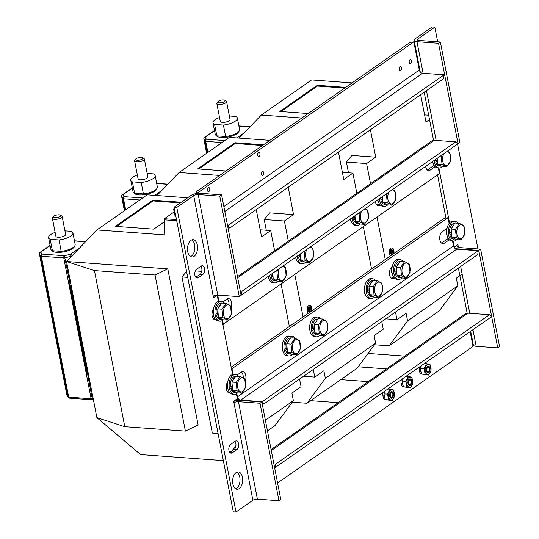 <?xml version="1.0" encoding="UTF-8"?>
<svg xmlns="http://www.w3.org/2000/svg" width="539" height="539" viewBox="0 0 539 539"><rect width="100%" height="100%" fill="white"/><g stroke="black" fill="none" stroke-linecap="round" stroke-linejoin="round"><path stroke-width="0.81" d="M223.22 319.782A9.924 5.734 -85.8 0 1 219.959 321.183A9.924 5.734 -85.8 0 1 215.196 315.113A9.924 5.734 -85.8 0 1 221.401 301.382A9.924 5.734 -85.8 0 1 224.419 303.241M217.985 314.365A5.377 3.106 -85.8 0 1 217.722 313.422M219.959 321.183L218.275 321.062A9.924 5.734 -85.8 0 1 213.511 314.992A9.924 5.734 -85.8 0 1 219.717 301.261L221.401 301.382M456.722 239.633A9.924 5.734 -85.8 0 1 453.393 241.101A9.924 5.734 -85.8 0 1 448.63 235.031A9.924 5.734 -85.8 0 1 454.835 221.307A9.924 5.734 -85.8 0 1 457.914 223.24M451.722 234.984A5.377 3.106 -85.8 0 1 451.143 233.279A5.377 3.106 -85.8 0 1 451.183 229.762M451.749 228.044A5.377 3.106 -85.8 0 1 452.531 226.825M453.393 241.101L451.709 240.98A9.924 5.734 -85.8 0 1 446.946 234.91A9.924 5.734 -85.8 0 1 453.151 221.179L454.835 221.307M292.259 354.568A9.924 5.734 -85.8 0 1 288.971 355.989A9.924 5.734 -85.8 0 1 284.215 349.919A9.924 5.734 -85.8 0 1 290.413 336.195A9.924 5.734 -85.8 0 1 293.459 338.074M286.997 349.171A5.377 3.106 -85.8 0 1 286.735 348.228M288.971 355.989L287.287 355.868A9.924 5.734 -85.8 0 1 282.53 349.798A9.924 5.734 -85.8 0 1 288.729 336.066L290.413 336.195M319.634 335.44A9.924 5.734 -85.8 0 1 316.373 336.841A9.924 5.734 -85.8 0 1 311.616 330.771A9.924 5.734 -85.8 0 1 317.821 317.047A9.924 5.734 -85.8 0 1 320.84 318.899M314.661 330.643A5.377 3.106 -85.8 0 1 314.129 329.019A5.377 3.106 -85.8 0 1 314.217 325.3M315.032 323.232A5.377 3.106 -85.8 0 1 315.322 322.8M316.373 336.841L314.695 336.72A9.924 5.734 -85.8 0 1 309.932 330.65A9.924 5.734 -85.8 0 1 316.137 316.919L317.821 317.047M237.45 392.864A9.924 5.734 -85.8 0 1 234.169 394.285A9.924 5.734 -85.8 0 1 229.405 388.215A9.924 5.734 -85.8 0 1 235.61 374.49A9.924 5.734 -85.8 0 1 238.649 376.37M232.194 387.467A5.377 3.106 -85.8 0 1 231.932 386.524M234.169 394.285L232.484 394.164A9.924 5.734 -85.8 0 1 227.721 388.093A9.924 5.734 -85.8 0 1 233.926 374.362L235.61 374.49M278.023 281.486A9.924 5.734 -85.8 0 1 274.762 282.887A9.924 5.734 -85.8 0 1 270.005 276.817A9.924 5.734 -85.8 0 1 269.79 275.301M272.774 276.022A5.377 3.106 -85.8 0 1 272.518 275.065A5.377 3.106 -85.8 0 1 272.512 275.045M274.762 282.887L273.078 282.766A9.924 5.734 -85.8 0 1 268.321 276.696A9.924 5.734 -85.8 0 1 268.26 276.372M387.662 204.874A9.924 5.734 -85.8 0 1 384.374 206.296A9.924 5.734 -85.8 0 1 379.618 200.225A9.924 5.734 -85.8 0 1 379.402 198.709M382.677 200.124A5.377 3.106 -85.8 0 1 382.131 198.473A5.377 3.106 -85.8 0 1 381.976 196.91M384.374 206.296L382.69 206.174A9.924 5.734 -85.8 0 1 377.933 200.104A9.924 5.734 -85.8 0 1 377.873 199.78M442.465 166.578A9.924 5.734 -85.8 0 1 439.184 168A9.924 5.734 -85.8 0 1 434.421 161.929A9.924 5.734 -85.8 0 1 434.212 160.413M437.21 161.181A5.377 3.106 -85.8 0 1 436.947 160.238M439.184 168L437.5 167.878A9.924 5.734 -85.8 0 1 432.736 161.808A9.924 5.734 -85.8 0 1 432.682 161.484M401.872 277.976A9.924 5.734 -85.8 0 1 398.584 279.397A9.924 5.734 -85.8 0 1 393.827 273.327A9.924 5.734 -85.8 0 1 400.026 259.603A9.924 5.734 -85.8 0 1 403.071 261.482M396.61 272.579A5.377 3.106 -85.8 0 1 396.347 271.636M398.584 279.397L396.899 279.276A9.924 5.734 -85.8 0 1 392.143 273.206A9.924 5.734 -85.8 0 1 398.341 259.475L400.026 259.603M360.254 224.022A9.924 5.734 -85.8 0 1 356.973 225.443A9.924 5.734 -85.8 0 1 352.21 219.373A9.924 5.734 -85.8 0 1 352.001 217.857M354.999 218.625A5.377 3.106 -85.8 0 1 354.736 217.682M356.973 225.443L355.289 225.322A9.924 5.734 -85.8 0 1 350.532 219.252A9.924 5.734 -85.8 0 1 350.471 218.928M374.464 297.124A9.924 5.734 -85.8 0 1 371.182 298.545A9.924 5.734 -85.8 0 1 366.426 292.475A9.924 5.734 -85.8 0 1 372.624 278.751A9.924 5.734 -85.8 0 1 375.67 280.63M369.208 291.727A5.377 3.106 -85.8 0 1 368.945 290.784M371.182 298.545L369.498 298.424A9.924 5.734 -85.8 0 1 364.741 292.354A9.924 5.734 -85.8 0 1 370.94 278.623L372.624 278.751M305.451 262.318A9.924 5.734 -85.8 0 1 302.163 263.739A9.924 5.734 -85.8 0 1 297.44 257.851A9.924 5.734 -85.8 0 1 297.191 256.153M300.472 257.568A5.377 3.106 -85.8 0 1 299.94 256.012A5.377 3.106 -85.8 0 1 299.765 254.354M302.163 263.739L300.486 263.618A9.924 5.734 -85.8 0 1 295.756 257.723A9.924 5.734 -85.8 0 1 295.662 257.224M235.61 376.478L235.462 376.465A7.944 4.588 -85.8 0 0 230.436 387.083L232.026 386.483A7.944 4.588 -85.8 0 1 232.06 383.559M232.619 381.019A7.944 4.588 -85.8 0 1 235.119 377.219M236.5 392.419A7.944 4.588 -85.8 0 1 235.994 392.426A7.944 4.588 -85.8 0 1 233.508 390.849M232.545 388.922A7.944 4.588 -85.8 0 1 232.262 387.932L230.753 388.471A7.944 4.588 -85.8 0 0 234.31 392.304L235.994 392.426M230.753 388.471L232.397 387.332M221.435 303.376L221.253 303.363A7.944 4.588 -85.8 0 0 216.227 313.981L217.817 313.381A7.944 4.588 -85.8 0 1 217.857 310.37M218.436 307.836A7.944 4.588 -85.8 0 1 220.956 304.084M222.236 319.324A7.944 4.588 -85.8 0 1 221.785 319.324A7.944 4.588 -85.8 0 1 219.258 317.693M218.308 315.753A7.944 4.588 -85.8 0 1 218.052 314.83L216.543 315.369A7.944 4.588 -85.8 0 0 220.101 319.203L221.785 319.324M216.543 315.369L218.18 314.23M270.901 274.526A7.944 4.588 -85.8 0 0 271.023 275.604L272.613 275.005A7.944 4.588 -85.8 0 1 272.566 273.367M277.046 281.028A7.944 4.588 -85.8 0 1 276.595 281.028A7.944 4.588 -85.8 0 1 274.068 279.397M273.118 277.457A7.944 4.588 -85.8 0 1 272.842 276.453L271.326 276.999A7.944 4.588 -85.8 0 0 274.91 280.907L276.595 281.028M272.963 275.894L271.326 276.999M299.96 254.226A5.046 2.911 -85.8 0 0 299.974 254.779L298.357 255.964A7.944 4.588 -85.8 0 1 298.31 255.378M303.747 261.476A7.944 4.588 -85.8 0 1 302.312 261.759A7.944 4.588 -85.8 0 1 298.613 257.399L300.203 256.234A5.046 2.911 -85.8 0 0 300.405 256.86M435.323 159.638A7.944 4.588 -85.8 0 0 435.451 160.797L437.041 160.198A7.944 4.588 -85.8 0 1 436.981 158.479M441.515 166.133A7.944 4.588 -85.8 0 1 441.01 166.14A7.944 4.588 -85.8 0 1 438.524 164.563M437.56 162.637A7.944 4.588 -85.8 0 1 437.277 161.646L435.768 162.185A7.944 4.588 -85.8 0 0 439.325 166.019L441.01 166.14M437.392 161.053L435.768 162.185M314.277 326.007A5.046 2.911 -85.8 0 0 314.176 327.786L312.553 328.918A7.944 4.588 -85.8 0 1 317.673 319.021A7.944 4.588 -85.8 0 1 317.848 319.041M317.943 334.591A7.944 4.588 -85.8 0 1 316.521 334.86A7.944 4.588 -85.8 0 1 312.788 330.367L314.392 329.248A5.046 2.911 -85.8 0 0 314.608 329.935M353.112 217.082A7.944 4.588 -85.8 0 0 353.247 218.241L354.83 217.641A7.944 4.588 -85.8 0 1 354.777 215.923M359.304 223.577A7.944 4.588 -85.8 0 1 358.799 223.584A7.944 4.588 -85.8 0 1 356.313 222.007M355.349 220.08A7.944 4.588 -85.8 0 1 355.066 219.09L353.557 219.629A7.944 4.588 -85.8 0 0 357.114 223.463L358.799 223.584M355.188 218.497L353.557 219.629M382.171 196.782A5.046 2.911 -85.8 0 0 382.178 197.234L380.554 198.372A7.944 4.588 -85.8 0 1 380.514 197.934M385.958 204.032A7.944 4.588 -85.8 0 1 384.523 204.315A7.944 4.588 -85.8 0 1 380.79 199.821L382.387 198.702A5.046 2.911 -85.8 0 0 382.616 199.417M290.413 338.182L290.272 338.169A7.944 4.588 -85.8 0 0 285.246 348.787L286.836 348.187A7.944 4.588 -85.8 0 1 286.863 345.263M287.422 342.723A7.944 4.588 -85.8 0 1 289.928 338.923M291.303 354.123A7.944 4.588 -85.8 0 1 290.804 354.13A7.944 4.588 -85.8 0 1 288.318 352.553M287.348 350.633A7.944 4.588 -85.8 0 1 287.071 349.636L285.562 350.175A7.944 4.588 -85.8 0 0 289.12 354.008L290.804 354.13M285.562 350.175L287.206 349.036M451.258 230.483A5.046 2.911 -85.8 0 0 451.197 232.141L449.587 233.326A7.944 4.588 -85.8 0 1 454.687 223.281A7.944 4.588 -85.8 0 1 454.775 223.294M454.997 238.824A7.944 4.588 -85.8 0 1 453.535 239.121A7.944 4.588 -85.8 0 1 449.836 234.768L451.426 233.596A5.046 2.911 -85.8 0 0 451.648 234.27M372.624 280.738L372.483 280.725A7.944 4.588 -85.8 0 0 367.457 291.343L369.047 290.743A7.944 4.588 -85.8 0 1 369.074 287.819M369.633 285.279A7.944 4.588 -85.8 0 1 372.139 281.479M373.514 296.679A7.944 4.588 -85.8 0 1 373.008 296.686A7.944 4.588 -85.8 0 1 370.522 295.109M369.559 293.189A7.944 4.588 -85.8 0 1 369.276 292.192L367.773 292.731A7.944 4.588 -85.8 0 0 371.324 296.565L373.008 296.686M367.773 292.731L369.417 291.592M400.026 261.59L399.884 261.577A7.944 4.588 -85.8 0 0 394.858 272.195L396.448 271.595A7.944 4.588 -85.8 0 1 396.475 268.671M397.034 266.131A7.944 4.588 -85.8 0 1 399.54 262.331M400.915 277.531A7.944 4.588 -85.8 0 1 400.416 277.538A7.944 4.588 -85.8 0 1 397.93 275.961M396.96 274.041A7.944 4.588 -85.8 0 1 396.684 273.044L395.175 273.583A7.944 4.588 -85.8 0 0 398.732 277.417L400.416 277.538M395.175 273.583L396.819 272.444M245.447 386.881A7.074 4.083 -85.8 0 1 238.42 389.737A7.074 4.083 -85.8 0 1 241 378.014A7.074 4.083 -85.8 0 1 245.447 386.881M237.012 390.728L236.257 382.387L240.151 376.485L244.8 378.917L245.555 387.265L241.661 393.167L237.012 390.728L232.68 390.418L237.328 392.85L241.661 393.167M240.151 376.485L235.812 376.168L231.925 382.07L236.257 382.387M231.925 382.07L232.68 390.418M231.224 313.853A7.074 4.083 -85.8 0 1 224.184 316.575A7.074 4.083 -85.8 0 1 226.838 304.892A7.074 4.083 -85.8 0 1 231.224 313.853M222.769 317.559L222.068 309.197L225.996 303.356L230.625 305.882L231.325 314.25L227.397 320.085L222.769 317.559L218.436 317.242L223.065 319.775L227.397 320.085M225.996 303.356L221.664 303.039L217.736 308.881L222.068 309.197M217.736 308.881L218.436 317.242M282.503 266.421A7.074 4.083 -85.8 0 1 286.027 275.557A7.074 4.083 -85.8 0 1 279.808 279.512A7.074 4.083 -85.8 0 1 279.586 268.456M272.761 273.226L273.239 278.946L277.578 279.263L276.878 270.901L278.427 269.271M276.17 270.847L276.878 270.901M273.239 278.946L277.868 281.479L282.207 281.789L277.578 279.263M283.042 266.044L285.427 267.593L286.135 275.955L282.207 281.789M464.699 233.569A7.074 4.083 -85.8 0 1 457.699 236.655A7.074 4.083 -85.8 0 1 460.144 224.864A7.074 4.083 -85.8 0 1 464.699 233.569M456.297 237.665L455.448 229.365L459.282 223.341L463.964 225.612L464.813 233.919L460.986 239.943L456.297 237.665L451.965 237.355L456.648 239.626L460.986 239.943M459.282 223.341L454.943 223.025L451.109 229.048L455.448 229.365M451.109 229.048L451.965 237.355M309.905 247.273A7.074 4.083 -85.8 0 1 313.449 256.335A7.074 4.083 -85.8 0 1 307.23 260.384A7.074 4.083 -85.8 0 1 306.987 249.308M300.156 254.085L300.681 259.872L305.013 260.182L304.259 251.841L305.896 250.076M303.45 251.78L304.259 251.841M300.681 259.872L305.33 262.304L309.662 262.621L305.013 260.182M310.437 246.902L312.802 248.371L313.557 256.719L309.662 262.621M409.869 271.993A7.074 4.083 -85.8 0 1 402.835 274.85A7.074 4.083 -85.8 0 1 405.422 263.126A7.074 4.083 -85.8 0 1 409.869 271.993M401.434 275.847L400.679 267.499L404.567 261.597L409.216 264.029L409.977 272.377L406.083 278.279L401.434 275.847L397.095 275.53L401.744 277.962L406.083 278.279M404.567 261.597L400.234 261.28L396.34 267.182L400.679 267.499M396.34 267.182L397.095 275.53M382.461 291.141A7.074 4.083 -85.8 0 1 375.434 293.998A7.074 4.083 -85.8 0 1 378.014 282.274A7.074 4.083 -85.8 0 1 382.461 291.141M374.026 294.995L373.271 286.647L377.165 280.745L381.814 283.177L382.569 291.525L378.674 297.427L374.026 294.995L369.693 294.678L374.342 297.11L378.674 297.427M377.165 280.745L372.833 280.428L368.939 286.33L373.271 286.647M368.939 286.33L369.693 294.678M364.714 208.977A7.074 4.083 -85.8 0 1 368.252 218.039A7.074 4.083 -85.8 0 1 362.033 222.088A7.074 4.083 -85.8 0 1 361.797 211.012M354.958 215.789L355.484 221.576L359.816 221.886L359.062 213.545L360.706 211.78M358.26 213.484L359.062 213.545M355.484 221.576L360.133 224.008L364.465 224.325L359.816 221.886M365.24 208.606L367.605 210.075L368.359 218.423L364.465 224.325M300.257 348.585A7.074 4.083 -85.8 0 1 293.223 351.441A7.074 4.083 -85.8 0 1 295.81 339.718A7.074 4.083 -85.8 0 1 300.257 348.585M291.821 352.432L291.067 344.091L294.954 338.189L299.603 340.621L300.364 348.969L296.47 354.871L291.821 352.432L287.482 352.122L292.131 354.554L296.47 354.871M294.954 338.189L290.622 337.872L286.728 343.774L291.067 344.091M286.728 343.774L287.482 352.122M392.116 189.829A7.074 4.083 -85.8 0 1 395.66 198.891A7.074 4.083 -85.8 0 1 389.434 202.94A7.074 4.083 -85.8 0 1 389.198 191.864M382.367 196.641L382.885 202.428L387.224 202.738L386.463 194.397L388.107 192.632M385.661 194.336L386.463 194.397M382.885 202.428L387.534 204.86L391.873 205.177L387.224 202.738M392.641 189.458L395.006 190.927L395.767 199.275L391.873 205.177M327.638 329.511A7.074 4.083 -85.8 0 1 320.604 332.233A7.074 4.083 -85.8 0 1 323.252 320.55A7.074 4.083 -85.8 0 1 327.638 329.511M319.189 333.217L318.488 324.855L322.416 319.014L327.045 321.547L327.746 329.908L323.818 335.75L319.189 333.217L314.85 332.9L319.486 335.433L323.818 335.75M322.416 319.014L318.077 318.697L314.149 324.539L318.488 324.855M314.149 324.539L314.85 332.9M446.919 151.533A7.074 4.083 -85.8 0 1 450.463 160.595A7.074 4.083 -85.8 0 1 444.244 164.644A7.074 4.083 -85.8 0 1 444.008 153.568M437.169 158.345L437.695 164.132L442.027 164.442L441.273 156.101L442.917 154.336M440.464 156.04L441.273 156.101M437.695 164.132L442.344 166.564L446.676 166.881L442.027 164.442M447.451 151.163L449.816 152.631L450.57 160.979L446.676 166.881M420.797 371.317L419.598 371.742A5.046 2.911 94.2 0 0 421.592 373.992M419.585 367.019A5.046 2.911 94.2 0 0 419.335 370.637L420.615 370.152M420.656 371.048L420.535 371.088A3.389 1.961 -85.8 0 1 420.299 370.273M419.598 371.742L420.535 371.088M402.525 384.085L401.326 384.509A5.046 2.911 94.2 0 0 403.327 386.753M401.312 379.779A5.046 2.911 94.2 0 0 401.063 383.404L402.35 382.919M402.384 383.815L402.262 383.856A3.389 1.961 -85.8 0 1 402.027 383.04M401.326 384.509L402.262 383.856M384.26 396.845L383.061 397.277A5.046 2.911 94.2 0 0 385.055 399.52M383.047 392.547A5.046 2.911 94.2 0 0 382.798 396.172L384.078 395.687M384.118 396.576L383.997 396.623A3.389 1.961 -85.8 0 1 383.761 395.808M383.061 397.277L383.997 396.623M429.994 364.445L431.106 370.165L428.694 375.097L425.17 374.309L424.058 368.595L426.47 363.663L429.994 364.445M421.363 365.772L420.514 368.339L421.626 374.053L428.694 375.097M421.626 374.053L425.17 374.309M420.514 368.339L424.058 368.595M424.577 363.529L426.47 363.663M426.504 371.479A2.863 1.651 94.2 0 0 427.528 372.247A2.863 1.651 94.2 0 0 429.219 370.461M429.354 368.548A2.863 1.651 94.2 0 0 427.939 366.54A2.863 1.651 94.2 0 0 426.821 367.147M429.01 374.12A5.107 2.951 -85.8 0 1 425.197 368.77A5.107 2.951 -85.8 0 1 430.082 365.361A5.107 2.951 -85.8 0 1 429.01 374.12M426.275 370.697A3.308 1.913 94.2 0 0 426.585 371.654A3.308 1.913 94.2 0 0 429.273 371.849A3.308 1.913 94.2 0 0 429.617 367.18A3.308 1.913 94.2 0 0 426.922 366.985A3.308 1.913 94.2 0 0 426.275 370.697M393.457 389.98L394.568 395.693L392.156 400.625L388.632 399.844L387.521 394.13L389.933 389.192L393.457 389.98M384.826 391.301L383.977 393.868L385.089 399.581L392.156 400.625M385.089 399.581L388.632 399.844M383.977 393.868L387.521 394.13M388.04 389.057L389.933 389.192M389.966 397.007A2.863 1.651 94.2 0 0 390.991 397.775A2.863 1.651 94.2 0 0 392.682 395.997M392.816 394.076A2.863 1.651 94.2 0 0 391.402 392.069A2.863 1.651 94.2 0 0 390.283 392.682M392.473 399.648A5.107 2.951 -85.8 0 1 388.659 394.305A5.107 2.951 -85.8 0 1 393.544 390.89A5.107 2.951 -85.8 0 1 392.473 399.648M389.737 396.226A3.308 1.913 94.2 0 0 390.047 397.182A3.308 1.913 94.2 0 0 392.736 397.378A3.308 1.913 94.2 0 0 393.079 392.715A3.308 1.913 94.2 0 0 390.384 392.52A3.308 1.913 94.2 0 0 389.737 396.226M411.729 377.212L412.84 382.926L410.422 387.858L406.898 387.076L405.786 381.363L408.205 376.431L411.729 377.212M403.098 378.533L402.242 381.107L403.354 386.82L410.422 387.858M403.354 386.82L406.898 387.076M402.242 381.107L405.786 381.363M406.305 376.289L408.205 376.431M408.232 384.24A2.863 1.651 94.2 0 0 409.256 385.008A2.863 1.651 94.2 0 0 410.947 383.229M411.089 381.309A2.863 1.651 94.2 0 0 409.674 379.301A2.863 1.651 94.2 0 0 408.549 379.914M410.745 386.887A5.107 2.951 -85.8 0 1 406.932 381.538A5.107 2.951 -85.8 0 1 411.816 378.122A5.107 2.951 -85.8 0 1 410.745 386.887M408.003 383.458A3.308 1.913 94.2 0 0 408.313 384.415A3.308 1.913 94.2 0 0 411.008 384.617A3.308 1.913 94.2 0 0 411.345 379.948A3.308 1.913 94.2 0 0 408.65 379.752A3.308 1.913 94.2 0 0 408.003 383.458M391.152 392.857A2.277 1.314 94.2 0 0 390.398 396.172A2.277 1.314 94.2 0 0 392.372 396.616A2.277 1.314 94.2 0 0 392.608 393.409A2.277 1.314 94.2 0 0 391.152 392.857M409.424 380.089A2.277 1.314 94.2 0 0 408.663 383.411A2.277 1.314 94.2 0 0 410.637 383.856A2.277 1.314 94.2 0 0 410.873 380.649A2.277 1.314 94.2 0 0 409.424 380.089M427.69 367.322A2.277 1.314 94.2 0 0 426.935 370.643A2.277 1.314 94.2 0 0 428.909 371.088A2.277 1.314 94.2 0 0 429.145 367.881A2.277 1.314 94.2 0 0 427.69 367.322M216.671 295.096L217.177 295.136L218.396 301.429M222.129 320.631L232.605 374.531M236.345 393.733L237.308 398.698L233.65 401.252L233.946 402.774A3.308 1.145 169 0 1 238.467 401.69L260.02 403.26L261.846 401.986L240.293 400.416A6.616 2.297 -11 0 0 233.683 401.393M193.69 195.65L176.792 207.454L235.994 512.05L233.299 511.855L174.097 207.259L190.995 195.455A6.616 2.297 -11 0 1 200.036 193.292L221.59 194.862L241.128 295.379L239.296 296.652L219.764 196.135L198.211 194.566A3.308 1.145 -11 0 0 193.69 195.65L213.525 297.69L217.177 295.136M235.994 512.05L252.892 500.239A3.308 1.145 169 0 1 257.413 499.161L278.966 500.731L260.02 403.26M229.883 392.81A6.205 3.584 -85.8 0 1 229.331 392.843A6.205 3.584 -85.8 0 1 226.279 388.599A6.205 3.584 -85.8 0 1 227.754 381.848M215.674 319.708A6.205 3.584 -85.8 0 1 215.122 319.742A6.205 3.584 -85.8 0 1 212.07 315.497A6.205 3.584 -85.8 0 1 213.545 308.739M194.074 256.355A8.685 5.013 -85.8 0 1 191.891 257.022A8.685 5.013 -85.8 0 1 187.518 247.994A8.685 5.013 -85.8 0 1 193.151 239.693A8.685 5.013 -85.8 0 1 197.537 246.828A8.685 5.013 -85.8 0 1 194.074 256.355M236.83 449.627A4.548 2.628 -85.8 0 0 238.649 444.635A4.548 2.628 -85.8 0 0 236.345 440.902A4.548 2.628 -85.8 0 0 235.199 441.252L230.638 444.439A4.548 2.628 -85.8 0 0 228.819 449.432A4.548 2.628 -85.8 0 0 231.116 453.164A4.548 2.628 -85.8 0 0 232.262 452.814L236.83 449.627L234.135 449.432L229.83 452.437M202.785 274.486A4.548 2.628 -85.8 0 0 204.604 269.493A4.548 2.628 -85.8 0 0 202.3 265.761A4.548 2.628 -85.8 0 0 201.162 266.104L196.594 269.298A4.548 2.628 -85.8 0 0 194.774 274.29A4.548 2.628 -85.8 0 0 197.072 278.023A4.548 2.628 -85.8 0 0 198.217 277.673L202.785 274.486L200.09 274.29L195.785 277.295M239.222 488.603A8.685 5.013 -85.8 0 1 237.039 489.271A8.685 5.013 -85.8 0 1 232.666 480.249A8.685 5.013 -85.8 0 1 238.299 471.948A8.685 5.013 -85.8 0 1 242.685 479.083A8.685 5.013 -85.8 0 1 239.222 488.603M214.785 318.509L213.983 319.068A6.205 3.584 -85.8 0 1 213.808 319.189M228.994 391.61L228.192 392.17A6.205 3.584 -85.8 0 1 228.017 392.291M191.783 239.916A8.685 5.013 -85.8 0 1 194.862 247.805A8.685 5.013 -85.8 0 1 191.379 256.16A8.685 5.013 -85.8 0 1 190.563 256.604M234.943 441.434A4.548 2.628 -85.8 0 1 235.927 445.645A4.548 2.628 -85.8 0 1 234.135 449.432M200.899 266.293A4.548 2.628 -85.8 0 1 201.882 270.504A4.548 2.628 -85.8 0 1 200.09 274.29M236.924 472.171A8.685 5.013 -85.8 0 1 240.01 480.06A8.685 5.013 -85.8 0 1 236.527 488.408A8.685 5.013 -85.8 0 1 235.711 488.853M213.228 296.167A3.308 1.145 169 0 1 217.749 295.082L239.296 296.652M174.097 207.259L176.792 207.454M278.966 500.731L280.792 499.458L261.846 401.986M221.59 194.862L219.764 196.135M445.928 217.972L437.553 174.879M457.483 143.745L458.069 143.792L438.53 43.275L416.977 41.705A6.616 2.297 169 0 1 414.134 40.412A6.616 2.297 169 0 1 415.239 38.761L432.143 26.95L434.832 27.145L437.681 41.799M458.069 143.792L459.895 142.512L440.356 41.995L418.803 40.425A3.308 1.145 169 0 1 417.381 39.785A3.308 1.145 169 0 1 417.934 38.956L434.832 27.145M457.503 143.751L477.945 248.924M453.077 241.081L454.249 247.111L457.901 244.558L458.197 246.08L455.954 245.912M438.867 167.979L449.553 222.944M470.682 331.31L473.343 345.007A6.616 2.297 -11 0 0 476.186 346.301L497.733 347.871L478.787 250.399L457.24 248.829A6.616 2.297 169 0 1 454.397 247.536A6.616 2.297 169 0 1 454.492 246.936M458.467 247.468L458.197 246.08A3.308 1.145 -11 0 0 457.645 246.902A3.308 1.145 -11 0 0 459.066 247.549L480.62 249.119L478.787 250.399M497.733 347.871L499.565 346.59L480.62 249.119M438.53 43.275L440.356 41.995M277.592 482.984L473.033 346.422L470.163 331.674M271.09 449.533L465.312 313.819A6.616 4.891 55.1 0 1 467.919 313.152L489.466 314.722L275.739 464.066L273.893 463.931M489.466 314.722L491.063 316.204L491.211 316.966L274.654 467.879M275.739 464.066L275.031 467.151L274.506 467.118M275.031 467.151L275.18 467.913M449.263 239.781L444.405 243.177L441.71 242.981L448.253 238.481M449.128 223.456L448.017 217.729L444.176 218.335L231.177 367.167M241.411 372.051A6.205 3.584 -85.8 0 1 243.224 377.852M394.454 278.077L391.469 278.084L393.416 276.723M262.197 403.778L263.989 403.906L477.716 254.563L478.275 250.716L456.782 249.146A3.308 2.446 55.1 0 1 453.494 245.905L452.551 241.041M236.803 393.423L237.47 396.852A3.308 2.446 -124.9 0 0 240.751 400.1L262.25 401.663L478.275 250.716M444.405 243.177A6.205 3.584 -85.8 0 1 442.842 243.655A6.205 3.584 -85.8 0 1 439.709 238.555A6.205 3.584 -85.8 0 1 442.182 231.757L447.04 228.361M448.017 217.729L231.992 368.683L233.104 374.41M245.346 380.851A6.205 3.584 -85.8 0 0 242.786 371.694A6.205 3.584 -85.8 0 0 241.229 372.173L237.18 375.003M292.057 336.747A6.205 3.584 -85.8 0 1 293.027 336.592A6.205 3.584 -85.8 0 1 295.278 338.31M365.678 295.251A6.205 3.584 -85.8 0 1 364.465 288.998M394.164 278.279A6.205 3.584 -85.8 0 1 392.608 278.757A6.205 3.584 -85.8 0 1 389.468 273.664A6.205 3.584 -85.8 0 1 391.947 266.859L392.237 266.657M231.467 368.642L231.992 368.683M237.16 397.93A4.137 3.059 -124.9 0 0 239.383 400.383M237.14 398.813A6.616 4.891 -124.9 0 0 238.481 400.416M261.927 402.39L263.989 403.906M262.399 402.424L262.25 401.663M435.054 166.679L430.196 170.075L427.501 169.873L434.043 165.379M227.202 298.95A6.205 3.584 -85.8 0 1 229.014 304.751M380.244 204.975L377.26 204.982L379.207 203.621M217.924 295.096A3.308 2.446 -124.9 0 0 217.931 296.335L218.895 301.301M222.876 324.471L439.433 173.565L438.342 167.939M222.594 320.321L223.402 324.512M231.137 307.735A6.205 3.584 -85.8 0 0 228.576 298.593A6.205 3.584 -85.8 0 0 227.02 299.071L222.971 301.901M430.196 170.075A6.205 3.584 -85.8 0 1 428.633 170.546A6.205 3.584 -85.8 0 1 425.601 166.43M379.955 205.177A6.205 3.584 -85.8 0 1 378.398 205.655A6.205 3.584 -85.8 0 1 375.366 201.532M351.468 222.149A6.205 3.584 -85.8 0 1 350.242 219.083M237.49 276.675L431.712 140.962A6.616 4.891 55.1 0 1 434.319 140.295L455.812 141.865L242.085 291.201L241.378 294.294L240.906 294.26M242.085 291.201L240.286 291.073M241.378 294.294L241.526 295.055L457.55 144.102L457.402 143.34L455.812 141.865M241.526 295.055L241.054 295.022M227.586 225.726L444.143 74.813L422.589 73.243A3.308 2.446 55.1 0 1 419.302 70.003L413.824 41.826L409.984 42.433L196.257 191.776L196.587 193.481M413.824 41.826L197.8 192.773L197.901 193.319M411.533 60.725A2.068 1.193 -85.8 0 1 410.24 63.589A2.068 1.193 -85.8 0 1 409.202 61.439A2.068 1.193 -85.8 0 1 410.543 59.458A2.068 1.193 -85.8 0 1 411.533 60.725M401.488 67.746A2.068 1.193 -85.8 0 1 400.194 70.609A2.068 1.193 -85.8 0 1 399.156 68.46A2.068 1.193 -85.8 0 1 400.497 66.486A2.068 1.193 -85.8 0 1 401.488 67.746M263.665 172.696A2.068 1.193 -85.8 0 1 262.378 175.559A2.068 1.193 -85.8 0 1 261.334 173.41A2.068 1.193 -85.8 0 1 262.675 171.436A2.068 1.193 -85.8 0 1 263.665 172.696M259.966 153.662A2.068 1.193 -85.8 0 1 258.673 156.519A2.068 1.193 -85.8 0 1 257.635 154.37A2.068 1.193 -85.8 0 1 258.976 152.396A2.068 1.193 -85.8 0 1 259.966 153.662M209.725 188.765A2.068 1.193 -85.8 0 1 208.438 191.628A2.068 1.193 -85.8 0 1 207.394 189.479A2.068 1.193 -85.8 0 1 208.734 187.498A2.068 1.193 -85.8 0 1 209.725 188.765M196.257 191.776L197.254 193.386M197.126 192.726L197.8 192.773M228.004 227.869L229.857 228.004L443.584 78.66L444.143 74.813M227.734 226.488L228.26 226.521L228.112 225.76M228.26 226.521L229.857 228.004M185.396 431.112L124.778 426.693L94.433 270.591L155.05 275.005L185.396 431.112L198.136 424.988L167.797 268.887L66.526 261.509L96.912 229.944L164.018 234.829L164.665 219.865L176.718 220.741L164.665 219.865L164.442 218.719L176.496 219.595M223.341 460.609L140.571 454.579L96.872 417.617L124.778 426.693M235.934 445.571L231.965 450.948M201.748 271.36L195.374 270.895M299.563 379.045L301.045 386.672L291.916 393.059L293.391 400.672L265.397 420.238M289.355 326.519L281.122 284.181M274.62 250.729L270.706 230.571L260.182 229.803M256.247 209.563L261.57 236.951L270.706 230.571M227.822 388.558A6.205 3.584 -85.8 0 1 227.013 383.101A6.205 3.584 -85.8 0 0 227.822 388.558M213.612 315.456A6.205 3.584 -85.8 0 1 212.804 309.999A6.205 3.584 -85.8 0 0 213.612 315.456M267.465 430.877L275.005 425.608L293.391 400.672M96.912 229.944L147.147 194.835L187.653 197.786M181.259 202.253L152.881 200.185L115.427 226.353L153.817 229.149L164.59 221.623M167.797 268.887L155.05 275.005M94.433 270.591L66.526 261.509L96.872 417.617M218.073 433.491L212.332 433.073L181.993 276.965L186.575 271.454M181.993 276.965L187.727 277.383M180.282 202.933L153.022 200.946L116.545 226.441M153.022 200.946L152.881 200.185M62.147 216.483L65.623 234.377A4.966 1.725 169 0 1 61.082 237.019A4.966 1.725 169 0 1 55.881 236.271L52.404 218.376A4.966 1.725 -11 0 0 57.606 219.124A4.966 1.725 -11 0 0 62.147 216.483A4.966 1.725 -11 0 0 61.682 215.923L60.355 215.162A3.719 1.294 -11 0 0 57.329 214.933A3.719 1.294 -11 0 0 54.021 216.072A3.719 1.294 -11 0 0 53.57 216.483A3.719 1.294 -11 0 0 57.302 217.554A3.719 1.294 -11 0 0 60.355 215.162M53.57 216.483L52.627 217.689A4.966 1.725 -11 0 0 52.404 218.376M64.943 230.874L71.323 231.339A12.404 4.305 169 0 1 72.933 232.956A12.404 4.305 169 0 1 58.994 239.956L50.188 239.316A12.404 4.305 169 0 1 48.577 237.692A12.404 4.305 169 0 1 55.133 232.403M50.188 239.316L52.404 250.736A12.404 4.305 169 0 1 50.794 249.119L48.577 237.692M52.404 250.736L61.21 251.376L58.994 239.956M72.933 232.956L75.15 244.383A12.404 4.305 169 0 1 61.21 251.376M56.804 252.36A11.582 4.016 169 0 1 51.987 250.52A11.582 4.016 169 0 0 56.804 252.36A11.582 4.016 169 0 0 68.312 250.669A11.582 4.016 169 0 0 74.577 246.128A11.582 4.016 169 0 1 68.312 250.669A11.582 4.016 169 0 1 56.804 252.36M71.121 285.151A1.657 1.543 149.5 0 0 70.67 286.58L69.625 284.801A1.657 1.543 149.5 0 1 69.612 284.727L68.918 284.403L69.598 281.52L70.649 283.373L69.612 284.727L68.938 284.545L63.757 257.891A1.657 0.573 -11 0 0 64.976 257.77L71 256.335A1.657 0.573 -11 0 0 71.761 256.072M88.632 375.238A1.657 1.543 -30.5 0 1 87.864 374.605L86.664 372.442L85.964 372.112L68.918 284.403M71.316 286.148A1.657 0.957 -85.8 0 0 71.357 286.836A1.657 0.573 -11 0 1 70.67 286.58L87.695 374.147L86.644 372.368A1.657 1.543 -30.5 0 0 86.664 372.442L85.991 372.254L87.749 374.901A1.644 0.35 92.9 0 1 87.81 374.504M85.991 372.254L91.145 398.766L68.689 397.128L41.301 256.254L63.757 257.891A1.657 0.957 94.2 0 1 64.377 255.729L70.4 254.293L79.792 247.731M174.171 211.921L164.442 218.719M174.616 209.927A3.308 1.145 169 0 1 173.888 209.651A3.308 1.145 169 0 1 173.673 209.341A3.308 1.145 169 0 1 173.821 208.883L174.137 208.478A2.897 1.004 169 0 1 174.299 208.31M174.596 213.269L174.124 211.328L174.737 213.303M175.721 215.64A3.308 1.145 169 0 1 175 215.364A3.308 1.145 169 0 1 174.784 215.054L174.238 212.265M174.495 209.307A2.897 1.004 169 0 1 174.137 208.478M219.622 175.444L179.116 172.5L229.358 137.391L269.864 140.342M156.93 195.549L179.116 172.5M292.266 402.195L306.974 403.266L357.209 368.164L375.602 343.228L325.367 378.331L306.974 403.266M325.367 378.331L323.885 370.717L314.749 377.098L303.524 376.283M293.539 214.616L269.729 212.878L264.198 219.521L284.403 220.997L293.539 214.616L288.217 187.228M381.774 321.601L383.256 329.228L374.12 335.615L375.602 343.228M371.566 269.076L363.333 226.737M356.831 193.285L352.917 173.127L342.386 172.359M338.458 152.119L343.781 179.507L352.917 173.127M284.403 220.997L288.325 241.155M294.826 274.607L303.059 316.945M313.267 369.471L314.749 377.098M311.535 311.016A4.137 2.385 94.2 0 0 309.689 305.364A4.137 2.385 94.2 0 0 307.095 308.591A4.137 2.385 94.2 0 0 308.274 313.294M364.836 292.818A6.205 3.584 -85.8 0 1 364.411 291.862A6.205 3.584 -85.8 0 0 364.836 292.818M350.626 219.717A6.205 3.584 -85.8 0 1 350.303 219.043A6.205 3.584 -85.8 0 0 350.626 219.717M263.47 144.809L235.085 142.741L197.638 168.909L226.016 170.978M266.286 230.247L264.198 219.521M310.626 311.657A4.137 2.385 94.2 0 0 311.118 309.15M311.077 308.342A4.137 2.385 94.2 0 0 309.352 305.384M262.493 145.49L235.233 143.502L198.756 168.997M235.233 143.502L235.085 142.741M308.726 310.821L308.928 311.886L309.804 312.189L309.992 309.932L311.138 309.137L311.091 308.342L307.789 310.605L307.836 311.401L309.184 310.538L309.804 312.189M308.241 309.777L307.035 310.646M308.47 308.315L307.58 308.935L307.621 309.73L308.2 309.736M309.608 307.675L309.507 306.853L308.49 307.526L308.53 308.321L310.181 307.681L308.254 308.988L308.295 309.777L310.228 308.47L310.181 307.681M308.928 306.853L307.816 307.479L307.857 308.268L308.436 308.274M144.358 159.039L147.834 176.933A4.966 1.725 169 0 1 143.293 179.575A4.966 1.725 169 0 1 138.092 178.827L134.615 160.932A4.966 1.725 -11 0 0 139.817 161.68A4.966 1.725 -11 0 0 144.358 159.039A4.966 1.725 -11 0 0 143.886 158.479L142.565 157.718A3.719 1.294 -11 0 0 139.534 157.489A3.719 1.294 -11 0 0 136.232 158.628A3.719 1.294 -11 0 0 135.774 159.039A3.719 1.294 -11 0 0 139.507 160.11A3.719 1.294 -11 0 0 142.565 157.718M135.774 159.039L134.838 160.245A4.966 1.725 -11 0 0 134.615 160.932M147.154 173.43L153.534 173.895A12.404 4.305 169 0 1 155.144 175.512A12.404 4.305 169 0 1 141.205 182.512L132.392 181.872A12.404 4.305 169 0 1 130.782 180.248A12.404 4.305 169 0 1 137.337 174.959M132.392 181.872L134.615 193.292A12.404 4.305 169 0 1 133.005 191.675L130.782 180.248M134.615 193.292L143.421 193.932L141.205 182.512M155.144 175.512L157.361 186.939A12.404 4.305 169 0 1 143.421 193.932M139.015 194.916A11.582 4.016 169 0 1 134.191 193.077A11.582 4.016 169 0 0 139.015 194.916A11.582 4.016 169 0 0 150.522 193.225A11.582 4.016 169 0 0 156.788 188.69A11.582 4.016 169 0 1 150.522 193.225A11.582 4.016 169 0 1 139.015 194.916M301.833 118.001L261.327 115.056L311.569 79.947L352.068 82.898M239.141 138.105L261.327 115.056M374.477 344.751L389.178 345.822L439.42 310.72L457.813 285.785L407.572 320.887L389.178 345.822M407.572 320.887L406.096 313.274L396.96 319.654L385.729 318.839M375.75 157.172L351.933 155.434L346.409 162.077L366.614 163.553L375.75 157.172L370.428 129.784M462.152 274.102L456.331 278.171L457.813 285.785M420.663 94.675L425.985 122.063L429.529 119.591M366.614 163.553L370.536 183.711M377.037 217.163L385.264 259.502M395.478 312.027L396.96 319.654M393.746 253.573A4.137 2.385 94.2 0 0 391.9 247.92A4.137 2.385 94.2 0 0 389.306 251.147A4.137 2.385 94.2 0 0 390.485 255.85M447.047 235.375A6.205 3.584 -85.8 0 1 446.467 228.758A6.205 3.584 -85.8 0 0 447.047 235.375M392.244 273.671A6.205 3.584 -85.8 0 1 391.651 267.088A6.205 3.584 -85.8 0 0 392.244 273.671M378.034 200.569A6.205 3.584 -85.8 0 1 377.711 199.895A6.205 3.584 -85.8 0 0 378.034 200.569M432.837 162.273A6.205 3.584 -85.8 0 1 432.514 161.599A6.205 3.584 -85.8 0 0 432.837 162.273M345.674 87.365L317.296 85.297L279.842 111.465L308.227 113.534M348.497 172.803L346.409 162.077M428.673 115.211L424.597 114.915M392.837 254.213A4.137 2.385 94.2 0 0 393.322 251.706M393.281 250.898A4.137 2.385 94.2 0 0 391.557 247.94M344.704 88.046L317.444 86.058L280.967 111.553M317.444 86.058L317.296 85.297M390.93 253.377L391.341 254.698L392.015 254.745L392.203 252.488L393.342 251.693L393.302 250.898L390 253.162L390.041 253.957L391.395 253.094L392.015 254.745M390.445 252.333L389.246 253.202M392.729 250.898L393.194 250.931M390.681 250.871L389.791 251.491L389.832 252.286L390.411 252.292M391.819 250.231L391.61 249.442L390.694 250.083L390.741 250.878L391.759 250.204M391.139 249.409L390.027 250.035L390.068 250.824L390.64 250.83M390.465 251.545L390.613 252.306L392.439 251.026L392.392 250.237L390.465 251.545L389.791 251.491M226.569 101.595L230.045 119.49A4.966 1.725 169 0 1 225.504 122.131A4.966 1.725 169 0 1 220.303 121.383L216.819 103.488A4.966 1.725 -11 0 0 222.021 104.236A4.966 1.725 -11 0 0 226.569 101.595A4.966 1.725 -11 0 0 226.097 101.036L224.776 100.274A3.719 1.294 -11 0 0 221.745 100.045A3.719 1.294 -11 0 0 218.443 101.184A3.719 1.294 -11 0 0 217.985 101.595A3.719 1.294 -11 0 0 221.718 102.666A3.719 1.294 -11 0 0 224.776 100.274M217.985 101.595L217.049 102.801A4.966 1.725 -11 0 0 216.819 103.488M229.365 115.986L235.745 116.451A12.404 4.305 169 0 1 237.349 118.075A12.404 4.305 169 0 1 223.409 125.068L214.603 124.428A12.404 4.305 169 0 1 212.993 122.804A12.404 4.305 169 0 1 219.548 117.515M214.603 124.428L216.826 135.848A12.404 4.305 169 0 1 215.216 134.231L212.993 122.804M216.826 135.848L225.632 136.488L223.409 125.068M237.349 118.075L239.572 129.495A12.404 4.305 169 0 1 225.632 136.488M221.219 137.472A11.582 4.016 169 0 1 216.402 135.633A11.582 4.016 169 0 0 221.219 137.472A11.582 4.016 169 0 0 232.733 135.781A11.582 4.016 169 0 0 238.999 131.246A11.582 4.016 169 0 1 232.733 135.781A11.582 4.016 169 0 1 221.219 137.472M233.946 402.774L252.892 500.239M229.425 392.264L228.192 392.17M215.216 319.162L213.983 319.068M198.211 194.566L217.749 295.082M238.467 401.69L257.413 499.161M232.262 452.814L230.038 452.652M198.217 277.673L195.994 277.511M417.934 38.956L418.203 40.344M476.186 346.301L472.959 329.72M469.765 313.287L460.67 266.475M457.308 249.186L457.24 248.829M436.166 140.43L426.484 90.613M423.115 73.284L416.977 41.705M467.919 313.152L271.285 450.55M453.494 245.905L237.47 396.852M456.782 249.146L240.751 400.1M217.931 296.335L219.535 295.217M434.319 140.295L237.686 277.693M419.302 70.003L223.86 206.565M422.589 73.243L224.81 211.443M88.47 374.41L71.451 286.842M88.585 374.976A1.657 0.957 -85.8 0 1 88.376 374.403A1.657 0.573 169 0 1 87.695 374.147A1.657 1.543 -30.5 0 0 87.864 374.605A1.657 1.657 0 0 0 88.645 375.285M71.087 256.773L70.4 254.293A1.657 1.219 55.1 0 1 72.017 255.803M70.353 281.203A3.301 3.072 -30.5 0 0 69.598 281.52L64.377 255.729L41.921 254.091L40.762 252.131L50.114 245.602M85.964 372.112A1.657 0.573 -11 0 1 86.644 372.368L69.625 284.801A1.657 0.573 -11 0 0 68.938 284.545M93.146 398.462L92.364 398.651A1.657 0.573 169 0 1 91.145 398.766A1.657 0.957 -85.8 0 0 91.933 399.776A1.657 1.657 0 0 0 92.438 399.736L87.749 374.901A3.301 3.072 149.5 0 0 88.086 374.901M84.899 242.415L84.475 241.688A1.657 1.543 -30.5 0 1 85.519 241.775M85.546 241.748A1.657 1.657 0 0 0 84.886 241.56A1.657 0.957 -85.8 0 0 84.475 241.688L74.49 240.96M74.456 240.798L84.886 241.56A1.657 0.957 -85.8 0 1 85.189 241.674M68.689 397.128A1.657 0.573 169 0 1 68.002 396.872L40.62 255.998A1.657 0.573 -11 0 0 41.301 256.254A1.657 0.957 94.2 0 1 41.921 254.091A1.657 1.543 149.5 0 0 40.62 255.998L39.462 254.037A1.657 1.543 -30.5 0 1 40.762 252.131A1.657 1.219 -124.9 0 0 40.115 252.299A1.657 1.657 0 0 0 39.435 253.97A1.657 0.573 -11 0 0 39.462 254.037L66.843 394.912L68.002 396.872A1.657 1.543 -30.5 0 0 68.177 397.331A1.657 1.657 0 0 0 69.477 398.139A1.657 0.957 -85.8 0 1 68.689 397.128M69.181 398.031A1.657 1.543 -30.5 0 1 68.177 397.331L67.018 395.37A1.657 1.543 149.5 0 1 66.843 394.912A1.657 0.573 169 0 1 66.823 394.844A1.657 0.573 169 0 1 66.823 394.777M39.441 253.876A1.657 0.573 -11 0 0 39.435 253.97L66.823 394.844A1.657 1.657 0 0 0 67.018 395.37M69.477 398.139L91.933 399.776A1.657 0.957 -85.8 0 0 92.351 399.648L93.355 399.52M308.928 311.886L309.602 311.933M308.82 310.754L309.379 310.794M307.115 310.558L307.789 310.605M310.336 308.328L310.99 308.375M307.58 308.935L308.254 308.988M309.521 307.668L310.08 307.708M307.816 307.479L308.49 307.526M308.726 306.839L309.399 306.886M167.11 184.971L166.679 184.244A1.657 1.543 -30.5 0 1 167.73 184.331M154.7 195.387L161.996 190.287M142.626 197.995L124.132 196.647L122.973 194.687L132.325 188.158M167.757 184.304A1.657 1.657 0 0 0 167.097 184.116A1.657 0.957 -85.8 0 0 166.679 184.244L156.701 183.516M156.667 183.354L167.097 184.116A1.657 0.957 -85.8 0 1 167.4 184.23M125.661 209.853L123.512 198.81L139.763 199.996M125.102 210.244L122.825 198.554A1.657 0.573 -11 0 0 123.512 198.81A1.657 0.957 94.2 0 1 124.132 196.647A1.657 1.543 149.5 0 0 122.825 198.554L121.673 196.594A1.657 1.543 -30.5 0 1 122.973 194.687A1.657 1.219 -124.9 0 0 122.326 194.855A1.657 1.657 0 0 0 121.646 196.526A1.657 0.573 -11 0 0 121.673 196.594L124.415 210.722L121.646 196.526A1.657 0.573 -11 0 1 121.652 196.432M391.139 254.442L391.813 254.489M391.031 253.31L391.59 253.35M389.326 253.114L390 253.162M391.732 250.224L392.291 250.264M390.027 250.035L390.694 250.083M390.937 249.395L391.61 249.442M249.321 127.527L248.89 126.8A1.657 1.543 -30.5 0 1 249.941 126.887M236.911 137.944L244.207 132.843M224.837 140.551L206.336 139.203L205.184 137.243L214.529 130.714M249.961 126.86A1.657 1.657 0 0 0 249.308 126.672A1.657 0.957 -85.8 0 0 248.89 126.8L238.905 126.072M238.878 125.91L249.308 126.672A1.657 0.957 -85.8 0 1 249.611 126.786M207.865 152.409L205.723 141.366L221.974 142.552M207.306 152.8L205.036 141.11A1.657 0.573 -11 0 0 205.723 141.366A1.657 0.957 94.2 0 1 206.336 139.203A1.657 1.543 149.5 0 0 205.036 141.11L203.883 139.15A1.657 1.543 -30.5 0 1 205.184 137.243A1.657 1.219 -124.9 0 0 204.53 137.411A1.657 1.657 0 0 0 203.857 139.082A1.657 0.573 -11 0 0 203.883 139.15L206.626 153.278M203.857 138.988A1.657 0.573 -11 0 0 203.857 139.082L206.619 153.285M310.693 400.666L338.162 402.667M340.789 379.638L368.252 381.639M368.076 353.436L404.789 356.111M358.206 366.81L386.524 368.871M458.386 268.072L467.151 313.159M414.134 40.412L420.265 71.95M424.2 92.203L433.551 140.302M50.066 245.346L40.115 252.299M173.673 209.341L174.144 211.753M310.417 308.295L311.091 308.342M307.621 309.73L308.295 309.777M307.857 308.268L308.53 308.321M308.834 306.806L309.507 306.853M132.271 187.902L122.326 194.855M392.628 250.851L393.302 250.898M389.832 252.286L390.505 252.333M391.779 250.19L392.392 250.237M390.068 250.824L390.741 250.878M391.044 249.362L391.712 249.409M214.482 130.458L204.53 137.411"/></g></svg>
